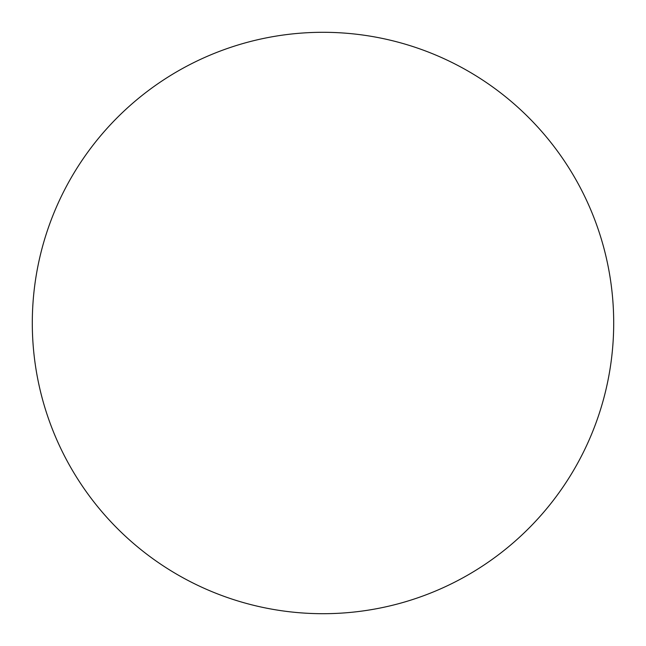 <?xml version="1.0" encoding="UTF-8"?>
<svg xmlns="http://www.w3.org/2000/svg" width="646" height="646" viewBox="0 0 646 646"><rect width="100%" height="100%" fill="white"/><g stroke="black" fill="none" stroke-linecap="round" stroke-linejoin="round"><path stroke-width="0.97" d="M32.3 323A290.7 290.7 0 0 0 323 613.7A290.7 290.7 0 0 0 613.7 323A290.7 290.7 0 0 0 323 32.3A290.7 290.7 0 0 0 32.3 323"/></g></svg>
